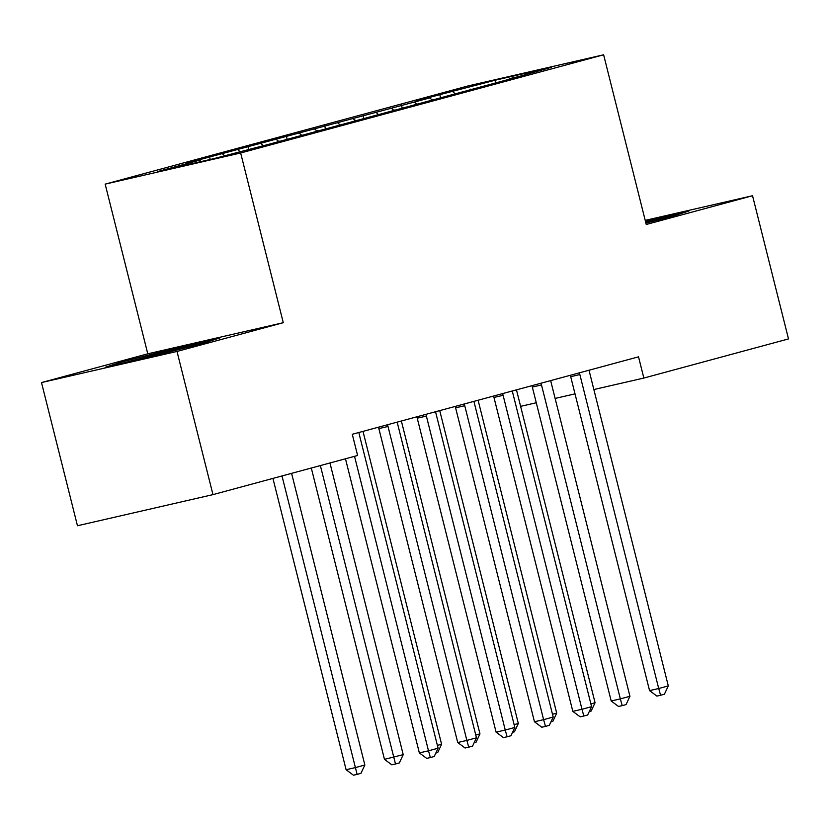 <?xml version="1.0" encoding="UTF-8"?>
<svg xmlns="http://www.w3.org/2000/svg" width="830" height="830" viewBox="0 0 830 830"><rect width="100%" height="100%" fill="white"/><g stroke="black" fill="none" stroke-linecap="round" stroke-linejoin="round"><path stroke-width="1.25" d="M41.5 382.568L176.998 351.443L283.279 322.694L147.782 353.819L41.5 382.568L77.46 525.753L212.968 494.628L357.616 455.494L352.283 434.277L638.519 356.838L643.852 378.055L788.5 338.92L752.54 195.735L645.221 220.386M147.782 353.819L105.161 184.125L468.13 85.915L603.628 54.79L240.659 152.99L105.161 184.125M495.552 82.803L495.022 80.261L439.807 94.662L416.795 100.897L429.795 97.909L186.574 163.178L199.574 160.19L201.109 161.56M495.022 80.261L551.411 67.303L508.987 79.317M199.574 160.19L157.368 171.613L213.767 158.655L268.972 144.244L522.205 75.738L509.205 78.725M222.596 153.965L224.577 155.729M237.94 149.805L239.922 151.579M260.962 143.58L263.203 145.572M276.317 139.43L278.745 141.608M278.994 141.007L278.766 141.598M299.339 133.205L301.57 135.197M314.684 129.044L317.122 131.223M317.361 130.621L317.143 131.213M337.706 122.819L339.937 124.811M353.051 118.669L355.489 120.838L355.738 120.246M376.073 112.434L378.304 114.436M391.418 108.284L393.856 110.463M394.105 109.861L393.877 110.452M414.44 102.059L416.67 104.051M429.795 97.909L432.223 100.077L432.471 99.486M452.817 91.674L455.048 93.676M470.838 89.1L470.62 89.692M176.998 351.443L212.968 494.628M603.628 54.79L646.248 224.484L752.54 195.735M283.279 322.694L240.659 152.99M520.618 406.358L536.273 402.758M555.114 398.431L575.024 393.866M593.855 389.54L643.852 378.055M645.906 223.104L672.259 216.35L688.879 211.017L645.398 221.081M220.012 337.872L179.207 347.251L121.771 361.953L105.151 367.285L145.956 357.906L203.392 343.205L220.012 337.872M439.807 94.662L440.481 97.318M401.44 105.047L402.104 107.703M363.073 115.422L363.737 118.078M324.706 125.807L325.37 128.463M286.34 136.182L287.004 138.838M247.963 146.568L248.637 149.224M209.596 156.953L210.229 159.464M648.355 221.506L648.074 220.396M179.488 348.351L179.207 347.251M122.072 363.125L121.771 361.953M579.859 374.569L570.698 376.675L649.558 690.612L658.709 688.506L579.859 374.569A5.468 3.974 77.1 0 0 579.205 372.888M668.306 685.912L664.415 694.222L660.576 695.26L658.709 688.506L668.306 685.912L589.445 371.975A5.468 3.974 77.1 0 1 589.227 370.18M570.698 376.675A5.468 3.974 77.1 0 0 570.22 375.316M660.576 695.26L656.914 696.1L649.558 690.612M590.867 703.882L595.058 702.74L516.468 389.861M595.058 702.74L591.168 711.04L589.279 711.559M541.492 384.954L532.331 387.06L611.191 700.997L620.342 698.891L541.492 384.954A5.468 3.974 77.1 0 0 540.838 383.263M629.939 696.297L626.048 704.597L622.21 705.635L620.342 698.891L629.939 696.297L551.078 382.36A5.468 3.974 77.1 0 1 550.861 380.555M532.331 387.06A5.468 3.974 77.1 0 0 531.843 385.701M622.21 705.635L618.547 706.475L611.191 700.997M503.115 395.329L493.964 397.435L572.825 711.372L581.975 709.277L503.115 395.329A5.468 3.974 77.1 0 0 502.472 393.648M591.572 706.672L587.671 714.983L583.843 716.02L581.975 709.277L591.572 706.672L512.712 392.735A5.468 3.974 77.1 0 1 512.484 390.94M493.964 397.435A5.468 3.974 77.1 0 0 493.477 396.076M583.843 716.02L580.18 716.861L572.825 711.372M552.5 714.257L556.691 713.126L478.101 400.236M556.691 713.126L552.801 721.426L550.913 721.934M514.123 724.642L518.325 723.501L439.734 410.622M518.325 723.501L514.434 731.801L512.546 732.319M664.508 218.342A35.545 0.685 -14.1 0 0 645.782 222.616M645.667 222.17L676.035 215.146M195.641 345.187A35.545 0.685 -14.1 0 0 172.547 350.53A35.545 0.685 -14.1 0 0 131.306 361.278M119.022 364.1L178.958 348.476L207.158 341.991M464.748 405.714L455.597 407.821L534.447 721.758L543.609 719.652L464.748 405.714A5.468 3.974 77.1 0 0 464.095 404.034M553.195 717.058L549.304 725.358L545.466 726.395L543.609 719.652L553.195 717.058L474.345 403.121A5.468 3.974 77.1 0 1 474.117 401.315M455.597 407.821A5.468 3.974 77.1 0 0 455.11 406.461M545.466 726.395L541.803 727.236L534.447 721.758M426.381 416.089L417.231 418.196L496.081 732.133L505.242 730.037L426.381 416.089A5.468 3.974 77.1 0 0 425.728 414.409M514.828 727.443L510.938 735.743L507.099 736.781L505.242 730.037L514.828 727.443L435.968 413.496A5.468 3.974 77.1 0 1 435.75 411.701M417.231 418.196A5.468 3.974 77.1 0 0 416.743 416.847M507.099 736.781L503.437 737.621L496.081 732.133M475.756 735.017L479.958 733.886L401.367 420.997M479.958 733.886L476.067 742.186L474.169 742.694M437.389 745.402L441.591 744.261L363.001 431.382M441.591 744.261L437.69 752.571L435.802 753.08M388.015 426.475L378.854 428.581L457.714 742.518L466.865 740.412L388.015 426.475A5.468 3.974 77.1 0 0 387.361 424.794M476.462 737.818L472.571 746.118L468.732 747.166L466.865 740.412L476.462 737.818L397.601 423.881A5.468 3.974 77.1 0 1 397.383 422.076M378.854 428.581A5.468 3.974 77.1 0 0 378.376 427.222M468.732 747.166L465.07 748.006L457.714 742.518M311.292 468.027L384.466 759.346L403.214 754.646L329.956 462.974M320.359 465.568L395.485 763.984L391.822 764.824L384.466 759.346M403.214 754.646L399.323 762.946L395.485 763.984M345.467 458.783L419.347 752.903L428.498 750.797L354.535 456.324M438.095 748.204L434.194 756.504L430.365 757.541L428.498 750.797L438.095 748.204L359.234 434.256A5.468 3.974 77.1 0 1 359.006 432.461M430.365 757.541L426.703 758.381L419.347 752.903M272.925 478.402L346.1 769.721L355.261 767.626L364.847 765.021L291.589 473.359M281.993 475.953L357.118 774.369L353.456 775.21L346.1 769.721M364.847 765.021L360.957 773.332L357.118 774.369"/></g></svg>
